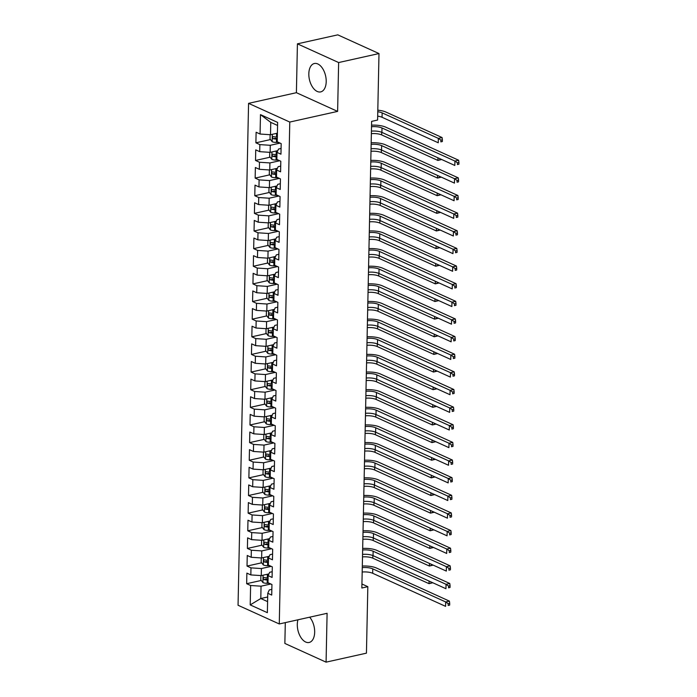 <?xml version="1.0" encoding="UTF-8"?>
<svg xmlns="http://www.w3.org/2000/svg" width="697" height="697" viewBox="0 0 697 697"><rect width="100%" height="100%" fill="white"/><g stroke="black" fill="none" stroke-linecap="round" stroke-linejoin="round"><path stroke-width="1.05" d="M297.941 619.799A14.541 8.294 -102.6 0 0 297.297 624.346A14.541 8.294 -102.6 0 0 309.146 642.477A14.541 8.294 -102.6 0 0 314.669 632.231A14.541 8.294 -102.6 0 0 309.66 617.185M326.205 81.654A14.541 8.294 -102.6 0 0 314.356 63.514A14.541 8.294 -102.6 0 0 308.823 73.769A14.541 8.294 -102.6 0 0 320.681 91.899A14.541 8.294 -102.6 0 0 326.205 81.654M285.3 622.613L284.864 643.444L326.074 662.15L366.439 653.159L367.833 586.674L361.935 583.999M248.568 103.356L238.052 605.257L279.27 623.963L289.778 122.053L248.568 103.356L296.399 92.692L337.618 111.398L338.637 62.547L297.419 43.841L296.399 92.692M297.419 43.841L337.784 34.85L378.994 53.556L338.637 62.547M277.563 125.46L270.758 122.376L260.478 114.63L260.068 134.033L256.113 132.238L255.895 142.815L259.85 144.61L259.702 151.667L255.747 149.872L255.52 160.449L259.476 162.244L259.328 169.301L255.372 167.507L255.154 178.092L259.11 179.878L258.962 186.935L255.006 185.141L254.788 195.726L258.735 197.521L258.587 204.57L254.64 202.775L254.414 213.36L258.369 215.155L258.221 222.204L254.266 220.418L254.048 230.995L258.003 232.789L257.855 239.846L253.9 238.052L253.673 248.629L257.629 250.423L257.481 257.481L253.525 255.686L253.307 266.263L257.263 268.057L257.115 275.115L253.159 273.32L252.941 283.897L256.888 285.692L256.74 292.749L252.793 290.954L252.567 301.54L256.522 303.334L256.374 310.383L252.419 308.588L252.201 319.174L256.156 320.968L256.008 328.017L252.053 326.222L251.826 336.808L255.782 338.603L255.633 345.66L251.678 343.865L251.46 354.442L255.416 356.237L255.268 363.294L251.312 361.499L251.094 372.076L255.041 373.871L254.893 380.928L250.946 379.133L250.72 389.71L254.675 391.505L254.527 398.562L250.572 396.767L250.354 407.353L254.309 409.139L254.161 416.196L250.206 414.401L249.979 424.987L253.935 426.782L253.786 433.83L249.831 432.035L249.613 442.621L253.569 444.416L253.42 451.464L249.465 449.67L249.247 460.255L253.194 462.05L253.046 469.107L249.099 467.312L248.873 477.889L252.828 479.684L252.68 486.741L248.724 484.946L248.507 495.523L252.462 497.318L252.314 504.375L248.359 502.581L248.132 513.158L252.087 514.952L251.939 522.009L247.984 520.215L247.766 530.8L251.722 532.595L251.573 539.644L247.618 537.849L247.4 548.434L251.347 550.229L251.199 557.278L247.252 555.483L247.026 566.069L250.981 567.863L250.833 574.92L246.877 573.126L246.66 583.703L261.27 580.444M260.478 114.63L277.633 122.419L277.223 141.813L281.179 143.608L280.952 154.194L277.005 152.399L276.857 159.447L280.813 161.242L280.586 171.828L276.631 170.033L276.482 177.082L280.438 178.876L280.22 189.462L276.265 187.667L276.117 194.724L280.072 196.519L279.845 207.096L275.89 205.301L275.742 212.358L279.697 214.153L279.48 224.73L275.524 222.935L275.376 229.993L279.331 231.787L279.105 242.364L275.158 240.57L275.01 247.627L278.966 249.421L278.739 259.998L274.784 258.212L274.635 265.261L278.591 267.056L278.373 277.641L274.418 275.846L274.269 282.895L278.225 284.69L277.998 295.275L274.043 293.481L273.895 300.529L277.85 302.324L277.633 312.909L273.677 311.115L273.529 318.172L277.484 319.967L277.258 330.544L273.311 328.749L273.163 335.806L277.118 337.601L276.892 348.178L272.936 346.383L272.788 353.44L276.744 355.235L276.526 365.812L272.571 364.017L272.422 371.074L276.378 372.869L276.151 383.455L272.196 381.66L272.048 388.708L276.003 390.503L275.785 401.089L271.83 399.294L271.682 406.342L275.637 408.137L275.411 418.723L271.464 416.928L271.316 423.985L275.271 425.78L275.045 436.357L271.089 434.562L270.941 441.619L274.897 443.414L274.679 453.991L270.724 452.196L270.575 459.253L274.531 461.048L274.304 471.625L270.349 469.83L270.201 476.887L274.156 478.682L273.938 489.259L269.983 487.473L269.835 494.522L273.79 496.316L273.564 506.902L269.617 505.107L269.469 512.156L273.424 513.95L273.198 524.536L269.242 522.741L269.094 529.79L273.05 531.584L272.832 542.17L268.876 540.375L268.728 547.433L272.684 549.227L272.457 559.804L268.502 558.009L268.354 565.067L272.309 566.861L272.091 577.438L268.136 575.644L267.988 582.701L271.943 584.495L271.717 595.072L267.77 593.278L267.36 612.68L250.206 604.9L250.615 585.497L246.66 583.703M378.994 53.556L377.6 120.041L371.623 121.374L361.848 588.007L367.833 586.674M268.929 573.901L261.27 575.609L261.419 568.552L271.22 566.365M250.833 574.92L261.27 575.609M250.981 567.863L261.419 568.552M267.77 593.278L269.286 589.923L271.839 589.357M269.295 556.267L261.636 557.966L261.784 550.918L271.595 548.731M251.199 557.278L261.636 557.966M251.347 550.229L261.784 550.918M268.136 575.644L269.661 572.289L272.213 571.723M269.669 538.624L262.011 540.332L262.159 533.283L271.961 531.097M251.573 539.644L262.011 540.332M251.722 532.595L262.159 533.283M268.502 558.009L270.027 554.655L272.579 554.089M270.035 520.99L262.377 522.698L262.525 515.649L272.335 513.462M251.939 522.009L262.377 522.698M252.087 514.952L262.525 515.649M268.876 540.375L270.401 537.021L272.945 536.455M270.41 503.356L262.743 505.064L262.891 498.007L272.701 495.82M252.314 504.375L262.743 505.064M252.462 497.318L262.891 498.007M269.242 522.741L270.767 519.387L273.32 518.821M270.776 485.722L263.118 487.43L263.266 480.372L273.067 478.186M252.68 486.741L263.118 487.43M252.828 479.684L263.266 480.372M269.617 505.107L271.133 501.753L273.686 501.178M271.142 468.088L263.483 469.795L263.632 462.738L273.442 460.551M253.046 469.107L263.483 469.795M253.194 462.05L263.632 462.738M269.983 487.473L271.508 484.119L274.06 483.544M271.516 450.454L263.858 452.161L264.006 445.104L273.808 442.917M253.42 451.464L263.858 452.161M253.569 444.416L264.006 445.104M270.349 469.83L271.874 466.476L274.426 465.91M271.882 432.811L264.224 434.519L264.372 427.47L274.182 425.283M253.786 433.83L264.224 434.519M253.935 426.782L264.372 427.47M270.724 452.196L272.248 448.842L274.792 448.276M272.257 415.177L264.59 416.884L264.738 409.836L274.548 407.649M254.161 416.196L264.59 416.884M254.309 409.139L264.738 409.836M271.089 434.562L272.614 431.208L275.167 430.641M272.623 397.543L264.965 399.25L265.113 392.193L274.914 390.015M254.527 398.562L264.965 399.25M254.675 391.505L265.113 392.193M271.464 416.928L272.98 413.574L275.533 413.007M272.989 379.909L265.33 381.616L265.479 374.559L275.289 372.372M254.893 380.928L265.33 381.616M255.041 373.871L265.479 374.559M271.83 399.294L273.355 395.94L275.907 395.373M273.363 362.274L265.705 363.982L265.853 356.925L275.655 354.738M255.268 363.294L265.705 363.982M255.416 356.237L265.853 356.925M272.196 381.66L273.721 378.305L276.273 377.73M273.729 344.64L266.071 346.348L266.219 339.291L276.029 337.104M255.633 345.66L266.071 346.348M255.782 338.603L266.219 339.291M272.571 364.017L274.095 360.663L276.639 360.096M274.104 327.006L266.437 328.714L266.585 321.657L276.395 319.47M256.008 328.017L266.437 328.714M256.156 320.968L266.585 321.657M272.936 346.383L274.461 343.029L277.014 342.462M274.47 309.363L266.812 311.071L266.96 304.023L276.761 301.836M256.374 310.383L266.812 311.071M256.522 303.334L266.96 304.023M273.311 328.749L274.827 325.394L277.38 324.828M274.836 291.729L267.178 293.437L267.326 286.389L277.136 284.202M256.74 292.749L267.178 293.437M256.888 285.692L267.326 286.389M273.677 311.115L275.202 307.76L277.755 307.194M275.21 274.095L267.552 275.803L267.7 268.746L277.502 266.568M257.115 275.115L267.552 275.803M257.263 268.057L267.7 268.746M274.043 293.481L275.568 290.126L278.12 289.56M275.576 256.461L267.918 258.169L268.066 251.112L277.876 248.925M257.481 257.481L267.918 258.169M257.629 250.423L268.066 251.112M274.418 275.846L275.942 272.492L278.486 271.917M275.951 238.827L268.284 240.535L268.432 233.478L278.242 231.291M257.855 239.846L268.284 240.535M258.003 232.789L268.432 233.478M274.784 258.212L276.308 254.858L278.861 254.283M276.317 221.193L268.659 222.901L268.807 215.843L278.608 213.657M258.221 222.204L268.659 222.901M258.369 215.155L268.807 215.843M275.158 240.57L276.674 237.215L279.227 236.649M276.683 203.55L269.025 205.258L269.173 198.209L278.983 196.023M258.587 204.57L269.025 205.258M258.735 197.521L269.173 198.209M275.524 222.935L277.049 219.581L279.602 219.015M277.058 185.916L269.399 187.624L269.547 180.575L279.349 178.388M258.962 186.935L269.399 187.624M259.11 179.878L269.547 180.575M275.89 205.301L277.415 201.947L279.967 201.381M277.423 168.282L269.765 169.99L269.913 162.932L279.724 160.754M259.328 169.301L269.765 169.99M259.476 162.244L269.913 162.932M276.265 187.667L277.789 184.313L280.333 183.747M277.798 150.648L270.131 152.355L270.279 145.298L280.089 143.112M259.702 151.667L270.131 152.355M259.85 144.61L270.279 145.298M276.631 170.033L278.155 166.679L280.708 166.113M277.406 133.179L270.506 134.721L270.758 122.376M260.068 134.033L270.506 134.721M277.005 152.399L278.521 149.045L281.074 148.47M337.618 111.398L289.778 122.053M326.074 662.15L327.102 613.299L279.27 623.963M267.692 596.998L260.791 598.531L267.596 601.616M270.854 583.999L261.044 586.186L260.791 598.531L250.206 604.9M250.615 585.497L261.044 586.186M255.895 142.815L270.506 139.557M276.221 138.285L277.301 138.05M255.52 160.449L270.14 157.2M275.846 155.928L276.936 155.684M255.154 178.092L269.765 174.834M275.481 173.562L276.561 173.318M254.788 195.726L269.399 192.468M275.106 191.196L276.195 190.952M254.414 213.36L269.033 210.102M274.74 208.83L275.82 208.586M254.048 230.995L268.659 227.736M274.374 226.464L275.454 226.22M253.673 248.629L268.293 245.37M273.999 244.098L275.088 243.863M253.307 266.263L267.918 263.013M273.633 261.732L274.714 261.497M252.941 283.897L267.552 280.647M273.259 279.375L274.348 279.131M252.567 301.54L267.186 298.281M272.893 297.009L273.973 296.765M252.201 319.174L266.812 315.915M272.527 314.643L273.607 314.399M251.826 336.808L266.446 333.549M272.152 332.277L273.241 332.033M251.46 354.442L266.071 351.183M271.786 349.911L272.867 349.667M251.094 372.076L265.705 368.818M271.412 367.546L272.501 367.31M250.72 389.71L265.339 386.46M271.046 385.188L272.126 384.944M250.354 407.353L264.965 404.094M270.68 402.822L271.76 402.578M249.979 424.987L264.599 421.729M270.305 420.457L271.394 420.213M249.613 442.621L264.224 439.363M269.939 438.091L271.02 437.847M249.247 460.255L263.858 456.997M269.565 455.725L270.654 455.481M248.873 477.889L263.492 474.631M269.199 473.359L270.279 473.124M248.507 495.523L263.118 492.265M268.833 490.993L269.913 490.758M248.132 513.158L262.752 509.908M268.458 508.636L269.547 508.392M247.766 530.8L262.377 527.542M268.092 526.27L269.173 526.026M247.4 548.434L262.011 545.176M267.718 543.904L268.807 543.66M247.026 566.069L261.645 562.81M267.352 561.538L268.432 561.294M266.986 579.172L268.066 578.928M371.51 126.732A9.322 3.023 -178.8 0 1 382 127.978L454.914 161.059L458.643 160.232L385.737 127.15A13.984 4.53 1.2 0 0 371.545 125.164M371.423 131.141A9.322 3.023 -178.8 0 1 381.912 132.386L454.819 165.468L454.914 161.059L457.45 162.793L457.415 164.553L458.914 164.222L458.948 162.462L457.45 162.793M458.914 164.222L457.415 164.553M458.948 162.462L458.643 160.232M270.122 134.695L270.027 138.956L272.222 141.726A4.94 1.603 1.2 0 0 276.421 142.423L278.573 142.423M275.629 133.58A4.94 1.603 1.2 0 0 276.604 133.606L277.397 133.606M277.328 136.96L276.535 136.96A4.94 1.603 -178.8 0 1 273.355 136.603C272.239 136.969 272.222 137.675 273.311 138.72A4.94 1.603 1.2 0 0 276.491 139.078L277.284 139.078M277.301 138.285L276.343 138.285A2.518 0.819 -178.8 0 1 275.463 138.241L273.311 138.72M377.774 111.747A9.322 3.023 -178.8 0 1 382.148 112.879L438.343 138.372L442.081 137.544L385.885 112.043A13.984 4.53 1.2 0 0 377.809 110.178M377.687 116.155A9.322 3.023 -178.8 0 1 382.052 117.288L438.256 142.78L438.343 138.372L440.887 140.106L440.852 141.866L442.342 141.535L442.377 139.775L440.887 140.106M442.342 141.535L440.852 141.866M442.377 139.775L442.081 137.544M371.144 144.366A9.322 3.023 -178.8 0 1 381.634 145.612L454.54 178.702L458.277 177.866L385.371 144.784A13.984 4.53 1.2 0 0 371.179 142.798M371.048 148.775A9.322 3.023 -178.8 0 1 381.538 150.029L454.453 183.111L454.54 178.702L457.084 180.427L457.049 182.196L458.539 181.856L458.574 180.096L457.084 180.427M458.539 181.856L457.049 182.196M458.574 180.096L458.277 177.866M370.769 162A9.322 3.023 -178.8 0 1 381.268 163.255L454.174 196.336L457.912 195.5L385.005 162.418A13.984 4.53 1.2 0 0 370.804 160.432M370.682 166.409A9.322 3.023 -178.8 0 1 381.172 167.663L454.078 200.745L454.174 196.336L456.709 198.061L456.674 199.83L458.173 199.49L458.208 197.73L456.709 198.061M458.173 199.49L456.674 199.83M458.208 197.73L457.912 195.5M269.748 152.329L269.661 156.59L271.847 159.369A4.94 1.603 1.2 0 0 276.056 160.066L278.199 160.057M275.254 151.214A4.94 1.603 1.2 0 0 276.239 151.24L277.528 151.24M276.953 154.595L276.169 154.595A4.94 1.603 -178.8 0 1 272.989 154.237C271.865 154.603 271.856 155.309 272.945 156.355A4.94 1.603 1.2 0 0 276.125 156.712L276.909 156.712M276.927 155.928L275.977 155.928A2.518 0.819 -178.8 0 1 275.088 155.875L272.945 156.355M371.37 133.65A9.322 3.023 -178.8 0 1 381.686 134.922L437.882 160.423L437.934 157.81M440.487 158.968L440.478 159.508L441.279 159.325M441.68 159.508L437.882 160.423L440.478 159.508M269.382 169.963L269.286 174.224L271.481 177.003A4.94 1.603 1.2 0 0 275.681 177.7L277.833 177.7M274.888 168.848A4.94 1.603 1.2 0 0 275.864 168.883L277.153 168.883M276.587 172.229L275.794 172.229A4.94 1.603 -178.8 0 1 272.614 171.871C271.499 172.246 271.481 172.943 272.571 173.989A4.94 1.603 1.2 0 0 275.751 174.346L276.543 174.346M276.561 173.562L275.611 173.562A2.518 0.819 -178.8 0 1 274.723 173.509L272.571 173.989M370.996 151.293A9.322 3.023 -178.8 0 1 381.311 152.556L437.516 178.057L437.568 175.444M440.121 176.602L440.112 177.143L440.905 176.96M441.314 177.151L437.516 178.057L440.112 177.143M370.403 179.634A9.322 3.023 -178.8 0 1 380.893 180.889L453.799 213.97L457.537 213.134L384.631 180.053A13.984 4.53 1.2 0 0 370.438 178.066M370.307 184.043A9.322 3.023 -178.8 0 1 380.806 185.297L453.712 218.379L453.799 213.97L456.343 215.695L456.308 217.464L457.798 217.133L457.842 215.364L456.343 215.695M457.798 217.133L456.308 217.464M457.842 215.364L457.537 213.134M370.037 197.268A9.322 3.023 -178.8 0 1 380.527 198.523L453.433 231.604L457.171 230.768L384.265 197.687A13.984 4.53 1.2 0 0 370.063 195.7M369.941 201.677A9.322 3.023 -178.8 0 1 380.431 202.932L453.338 236.013L453.433 231.604L455.977 233.338L455.934 235.098L457.432 234.767L457.467 232.998L455.977 233.338M457.432 234.767L455.934 235.098M457.467 232.998L457.171 230.768M269.007 187.598L268.92 191.867L271.116 194.637A4.94 1.603 1.2 0 0 275.315 195.334L277.458 195.334M274.522 186.482A4.94 1.603 1.2 0 0 275.498 186.517L276.787 186.517M276.221 189.863L275.428 189.863A4.94 1.603 -178.8 0 1 272.248 189.506C271.133 189.88 271.116 190.586 272.205 191.623A4.94 1.603 1.2 0 0 275.385 191.98L276.169 191.98M276.186 191.196L275.237 191.196A2.518 0.819 -178.8 0 1 274.357 191.144L272.205 191.623M370.63 168.927A9.322 3.023 -178.8 0 1 380.945 170.19L437.141 195.691L437.202 193.086M439.755 194.245L439.737 194.777L440.539 194.594M440.948 194.785L437.141 195.691L439.737 194.777M268.641 205.24L268.554 209.501L270.741 212.271A4.94 1.603 1.2 0 0 274.94 212.968L277.092 212.968M274.148 204.116A4.94 1.603 1.2 0 0 275.132 204.151L276.413 204.151M275.846 207.497L275.054 207.506A4.94 1.603 -178.8 0 1 271.874 207.14C270.758 207.514 270.741 208.22 271.83 209.257A4.94 1.603 1.2 0 0 275.01 209.614L275.803 209.614M275.82 208.83L274.871 208.83A2.518 0.819 -178.8 0 1 273.982 208.778L271.83 209.257M370.255 186.561A9.322 3.023 -178.8 0 1 380.579 187.824L436.775 213.326L436.827 210.721M439.38 211.879L439.371 212.411L440.164 212.236M440.574 212.419L436.775 213.326L439.371 212.411M369.663 214.911A9.322 3.023 -178.8 0 1 380.153 216.157L453.067 249.238L456.796 248.411L383.89 215.329A13.984 4.53 1.2 0 0 369.698 213.343M369.576 219.32A9.322 3.023 -178.8 0 1 380.065 220.566L452.972 253.647L453.067 249.238L455.603 250.972L455.568 252.732L457.066 252.401L457.101 250.632L455.603 250.972M457.066 252.401L455.568 252.732M457.101 250.632L456.796 248.411M268.275 222.874L268.179 227.135L270.375 229.905A4.94 1.603 1.2 0 0 274.574 230.602L276.726 230.602M273.782 221.759A4.94 1.603 1.2 0 0 274.757 221.785L276.047 221.785M275.481 225.14L274.688 225.14A4.94 1.603 -178.8 0 1 271.508 224.782C270.392 225.148 270.375 225.854 271.464 226.891A4.94 1.603 1.2 0 0 274.644 227.257L275.437 227.257M275.454 226.464L274.496 226.464A2.518 0.819 -178.8 0 1 273.616 226.412L271.464 226.891M369.889 204.195A9.322 3.023 -178.8 0 1 380.205 205.458L436.409 230.96L436.461 228.355M439.014 229.513L439.005 230.045L439.798 229.871M440.208 230.054L436.409 230.96L439.005 230.045M369.297 232.545A9.322 3.023 -178.8 0 1 379.787 233.791L452.693 266.873L456.43 266.045L383.524 232.964A13.984 4.53 1.2 0 0 369.332 230.977M369.201 236.954A9.322 3.023 -178.8 0 1 379.691 238.2L452.606 271.281L452.693 266.873L455.237 268.606L455.202 270.366L456.692 270.035L456.727 268.275L455.237 268.606M456.692 270.035L455.202 270.366M456.727 268.275L456.43 266.045M267.901 240.509L267.814 244.769L270 247.54A4.94 1.603 1.2 0 0 274.209 248.237L276.352 248.237M273.407 239.393A4.94 1.603 1.2 0 0 274.391 239.419L275.681 239.419M275.106 242.774L274.322 242.774A4.94 1.603 -178.8 0 1 271.142 242.417C270.018 242.783 270.009 243.488 271.098 244.534A4.94 1.603 1.2 0 0 274.278 244.891L275.062 244.891M275.08 244.098L274.13 244.098A2.518 0.819 -178.8 0 1 273.241 244.055L271.098 244.534M369.523 221.829A9.322 3.023 -178.8 0 1 379.839 223.092L436.034 248.594L436.087 245.989M438.64 247.147L438.631 247.679L439.432 247.505M439.833 247.688L436.034 248.594L438.631 247.679M368.922 250.179A9.322 3.023 -178.8 0 1 379.421 251.425L452.327 284.507L456.065 283.679L383.158 250.598A13.984 4.53 1.2 0 0 368.957 248.611M368.835 254.588A9.322 3.023 -178.8 0 1 379.325 255.834L452.231 288.924L452.327 284.507L454.862 286.24L454.827 288L456.326 287.669L456.361 285.909L454.862 286.24M456.326 287.669L454.827 288M456.361 285.909L456.065 283.679M368.556 267.814A9.322 3.023 -178.8 0 1 379.046 269.068L451.952 302.149L455.69 301.313L382.784 268.232A13.984 4.53 1.2 0 0 368.591 266.245M368.46 272.222A9.322 3.023 -178.8 0 1 378.959 273.477L451.865 306.558L451.952 302.149L454.496 303.875L454.461 305.643L455.951 305.303L455.995 303.543L454.496 303.875M455.951 305.303L454.461 305.643M455.995 303.543L455.69 301.313M368.19 285.448A9.322 3.023 -178.8 0 1 378.68 286.702L451.586 319.784L455.324 318.947L382.418 285.866A13.984 4.53 1.2 0 0 368.216 283.879M368.094 289.856A9.322 3.023 -178.8 0 1 378.584 291.111L451.49 324.192L451.586 319.784L454.13 321.509L454.087 323.277L455.585 322.946L455.62 321.178L454.13 321.509M455.585 322.946L454.087 323.277M455.62 321.178L455.324 318.947M367.816 303.082A9.322 3.023 -178.8 0 1 378.305 304.336L451.22 337.418L454.949 336.581L382.043 303.5A13.984 4.53 1.2 0 0 367.85 301.513M367.728 307.49A9.322 3.023 -178.8 0 1 378.218 308.745L451.125 341.826L451.22 337.418L453.756 339.143L453.721 340.911L455.219 340.58L455.254 338.812L453.756 339.143M455.219 340.58L453.721 340.911M455.254 338.812L454.949 336.581M367.45 320.725A9.322 3.023 -178.8 0 1 377.94 321.97L450.846 355.052L454.583 354.224L381.677 321.134A13.984 4.53 1.2 0 0 367.485 319.148M367.354 325.133A9.322 3.023 -178.8 0 1 377.844 326.379L450.759 359.46L450.846 355.052L453.39 356.786L453.355 358.546L454.845 358.214L454.88 356.446L453.39 356.786M454.845 358.214L453.355 358.546M454.88 356.446L454.583 354.224M367.075 338.359A9.322 3.023 -178.8 0 1 377.574 339.605L450.48 372.686L454.217 371.858L381.311 338.777A13.984 4.53 1.2 0 0 367.11 336.79M366.988 342.767A9.322 3.023 -178.8 0 1 377.478 344.013L450.384 377.094L450.48 372.686L453.015 374.42L452.98 376.18L454.479 375.849L454.514 374.089L453.015 374.42M454.479 375.849L452.98 376.18M454.514 374.089L454.217 371.858M366.709 355.993A9.322 3.023 -178.8 0 1 377.199 357.239L450.105 390.32L453.843 389.492L380.937 356.411A13.984 4.53 1.2 0 0 366.744 354.425M366.613 360.401A9.322 3.023 -178.8 0 1 377.112 361.647L450.018 394.729L450.105 390.32L452.649 392.054L452.614 393.814L454.104 393.483L454.148 391.723L452.649 392.054M454.104 393.483L452.614 393.814M454.148 391.723L453.843 389.492M366.343 373.627A9.322 3.023 -178.8 0 1 376.833 374.873L449.739 407.963L453.477 407.126L380.571 374.045A13.984 4.53 1.2 0 0 366.369 372.059M366.247 378.035A9.322 3.023 -178.8 0 1 376.737 379.281L449.643 412.371L449.739 407.963L452.283 409.688L452.24 411.457L453.738 411.117L453.773 409.357L452.283 409.688M453.738 411.117L452.24 411.457M453.773 409.357L453.477 407.126M365.969 391.261A9.322 3.023 -178.8 0 1 376.458 392.516L449.373 425.597L453.102 424.761L380.196 391.679A13.984 4.53 1.2 0 0 366.003 389.693M365.881 395.669A9.322 3.023 -178.8 0 1 376.371 396.924L449.277 430.005L449.373 425.597L451.909 427.322L451.874 429.091L453.372 428.751L453.407 426.991L451.909 427.322M453.372 428.751L451.874 429.091M453.407 426.991L453.102 424.761M267.535 258.143L267.439 262.403L269.634 265.182A4.94 1.603 1.2 0 0 273.834 265.871L275.986 265.871M273.041 257.027A4.94 1.603 1.2 0 0 274.017 257.054L275.306 257.054M274.74 260.408L273.947 260.408A4.94 1.603 -178.8 0 1 270.767 260.051C269.652 260.417 269.634 261.122 270.724 262.168A4.94 1.603 1.2 0 0 273.904 262.525L274.696 262.525M274.714 261.732L273.764 261.741A2.518 0.819 -178.8 0 1 272.875 261.689L270.724 262.168M369.149 239.463A9.322 3.023 -178.8 0 1 379.464 240.735L435.669 266.237L435.721 263.623M438.274 264.782L438.265 265.313L439.058 265.139M439.467 265.322L435.669 266.237L438.265 265.313M267.16 275.777L267.073 280.037L269.269 282.816A4.94 1.603 1.2 0 0 273.468 283.513L275.611 283.505M272.675 274.662A4.94 1.603 1.2 0 0 273.651 274.696L274.94 274.688M274.374 278.042L273.581 278.042A4.94 1.603 -178.8 0 1 270.401 277.685C269.286 278.051 269.269 278.756 270.358 279.802A4.94 1.603 1.2 0 0 273.538 280.159L274.322 280.159M274.339 279.375L273.39 279.375A2.518 0.819 -178.8 0 1 272.51 279.323L270.358 279.802M368.783 257.106A9.322 3.023 -178.8 0 1 379.098 258.369L435.294 283.871L435.355 281.257M437.908 282.416L437.89 282.956L438.692 282.773M439.101 282.956L435.294 283.871L437.89 282.956M266.794 293.411L266.707 297.671L268.894 300.451A4.94 1.603 1.2 0 0 273.093 301.148L275.245 301.148M272.3 292.296A4.94 1.603 1.2 0 0 273.285 292.331L274.566 292.331M273.999 295.676L273.207 295.676A4.94 1.603 -178.8 0 1 270.027 295.319C268.911 295.694 268.894 296.399 269.983 297.436A4.94 1.603 1.2 0 0 273.163 297.793L273.956 297.793M273.973 297.009L273.024 297.009A2.518 0.819 -178.8 0 1 272.135 296.957L269.983 297.436M368.408 274.74A9.322 3.023 -178.8 0 1 378.732 276.003L434.928 301.505L434.98 298.891M437.533 300.05L437.524 300.59L438.317 300.407M438.727 300.599L434.928 301.505L437.524 300.59M266.428 311.045L266.332 315.314L268.528 318.085A4.94 1.603 1.2 0 0 272.727 318.782L274.879 318.782M271.935 309.93A4.94 1.603 1.2 0 0 272.91 309.965L274.2 309.965M273.633 313.31L272.841 313.31A4.94 1.603 -178.8 0 1 269.661 312.953C268.545 313.328 268.528 314.033 269.617 315.07A4.94 1.603 1.2 0 0 272.797 315.427L273.59 315.427M273.607 314.643L272.649 314.643A2.518 0.819 -178.8 0 1 271.769 314.591L269.617 315.07M368.042 292.374A9.322 3.023 -178.8 0 1 378.358 293.637L434.562 319.139L434.614 316.534M437.167 317.693L437.158 318.224L437.951 318.05M438.361 318.233L434.562 319.139L437.158 318.224M266.054 328.688L265.966 332.948L268.153 335.719A4.94 1.603 1.2 0 0 272.361 336.416L274.505 336.416M271.56 327.564A4.94 1.603 1.2 0 0 272.544 327.599L273.834 327.599M273.259 330.953L272.475 330.953A4.94 1.603 -178.8 0 1 269.295 330.587C268.171 330.962 268.162 331.667 269.251 332.704A4.94 1.603 1.2 0 0 272.431 333.061L273.215 333.061M273.233 332.277L272.283 332.277A2.518 0.819 -178.8 0 1 271.394 332.225L269.251 332.704M367.676 310.008A9.322 3.023 -178.8 0 1 377.992 311.271L434.187 336.773L434.24 334.168M436.792 335.327L436.784 335.858L437.585 335.684M437.986 335.867L434.187 336.773L436.784 335.858M265.688 346.322L265.592 350.582L267.787 353.353A4.94 1.603 1.2 0 0 271.987 354.05L274.139 354.05M271.194 345.207A4.94 1.603 1.2 0 0 272.17 345.233L273.459 345.233M272.893 348.587L272.1 348.587A4.94 1.603 -178.8 0 1 268.92 348.23C267.805 348.596 267.787 349.302 268.876 350.347A4.94 1.603 1.2 0 0 272.057 350.704L272.849 350.704M272.867 349.911L271.917 349.911A2.518 0.819 -178.8 0 1 271.028 349.859L268.876 350.347M367.302 327.642A9.322 3.023 -178.8 0 1 377.617 328.906L433.822 354.407L433.874 351.802M436.427 352.961L436.418 353.492L437.211 353.318M437.62 353.501L433.822 354.407L436.418 353.492M265.313 363.956L265.226 368.216L267.421 370.987A4.94 1.603 1.2 0 0 271.621 371.684L273.764 371.684M270.828 362.841A4.94 1.603 1.2 0 0 271.804 362.867L273.093 362.867M272.527 366.221L271.734 366.221A4.94 1.603 -178.8 0 1 268.554 365.864C267.439 366.23 267.421 366.936 268.511 367.981A4.94 1.603 1.2 0 0 271.691 368.338L272.475 368.338M272.492 367.546L271.542 367.546A2.518 0.819 -178.8 0 1 270.663 367.502L268.511 367.981M366.936 345.276A9.322 3.023 -178.8 0 1 377.251 346.548L433.447 372.041L433.508 369.436M436.061 370.595L436.043 371.126L436.845 370.952M437.254 371.135L433.447 372.041L436.043 371.126M264.947 381.59L264.86 385.85L267.047 388.63A4.94 1.603 1.2 0 0 271.246 389.327L273.398 389.318M270.453 380.475A4.94 1.603 1.2 0 0 271.438 380.501L272.719 380.501M272.152 383.855L271.36 383.855A4.94 1.603 -178.8 0 1 268.179 383.498C267.064 383.864 267.047 384.57 268.136 385.615A4.94 1.603 1.2 0 0 271.316 385.972L272.109 385.972M272.126 385.188L271.177 385.188A2.518 0.819 -178.8 0 1 270.288 385.136L268.136 385.615M366.561 362.91A9.322 3.023 -178.8 0 1 376.885 364.183L433.081 389.684L433.133 387.07M435.686 388.229L435.677 388.769L436.47 388.586M436.88 388.769L433.081 389.684L435.677 388.769M264.581 399.224L264.485 403.485L266.681 406.264A4.94 1.603 1.2 0 0 270.88 406.961L273.032 406.961M270.087 398.109A4.94 1.603 1.2 0 0 271.063 398.144L272.353 398.144M271.786 401.489L270.994 401.489A4.94 1.603 -178.8 0 1 267.814 401.132C266.698 401.498 266.681 402.204 267.77 403.249A4.94 1.603 1.2 0 0 270.95 403.607L271.743 403.607M271.76 402.822L270.802 402.822A2.518 0.819 -178.8 0 1 269.922 402.77L267.77 403.249M366.195 380.553A9.322 3.023 -178.8 0 1 376.511 381.817L432.715 407.318L432.767 404.704M435.32 405.863L435.311 406.403L436.104 406.22M436.514 406.412L432.715 407.318L435.311 406.403M365.603 408.895A9.322 3.023 -178.8 0 1 376.092 410.15L448.999 443.231L452.736 442.395L379.83 409.313A13.984 4.53 1.2 0 0 365.637 407.327M365.507 413.304A9.322 3.023 -178.8 0 1 375.997 414.558L448.912 447.64L448.999 443.231L451.543 444.956L451.508 446.725L452.998 446.394L453.033 444.625L451.543 444.956M452.998 446.394L451.508 446.725M453.033 444.625L452.736 442.395M264.207 416.858L264.119 421.119L266.306 423.898A4.94 1.603 1.2 0 0 270.514 424.595L272.658 424.595M269.713 415.743A4.94 1.603 1.2 0 0 270.697 415.778L271.987 415.778M271.412 419.124L270.628 419.124A4.94 1.603 -178.8 0 1 267.448 418.766C266.324 419.141 266.315 419.847 267.404 420.883A4.94 1.603 1.2 0 0 270.584 421.241L271.368 421.241M271.386 420.457L270.436 420.457A2.518 0.819 -178.8 0 1 269.547 420.404L267.404 420.883M365.829 398.187A9.322 3.023 -178.8 0 1 376.145 399.451L432.34 424.952L432.393 422.347M434.945 423.506L434.937 424.037L435.738 423.854M436.139 424.046L432.34 424.952L434.937 424.037M365.228 426.529A9.322 3.023 -178.8 0 1 375.727 427.784L448.633 460.865L452.37 460.029L379.464 426.947A13.984 4.53 1.2 0 0 365.263 424.961M365.141 430.938A9.322 3.023 -178.8 0 1 375.631 432.192L448.537 465.274L448.633 460.865L451.168 462.599L451.133 464.359L452.632 464.028L452.667 462.259L451.168 462.599M452.632 464.028L451.133 464.359M452.667 462.259L452.37 460.029M263.841 434.492L263.745 438.762L265.94 441.532A4.94 1.603 1.2 0 0 270.14 442.229L272.292 442.229M269.347 433.377A4.94 1.603 1.2 0 0 270.323 433.412L271.612 433.412M271.046 436.758L270.253 436.758A4.94 1.603 -178.8 0 1 267.073 436.4C265.958 436.775 265.94 437.481 267.029 438.518A4.94 1.603 1.2 0 0 270.209 438.875L271.002 438.875M271.02 438.091L270.07 438.091A2.518 0.819 -178.8 0 1 269.181 438.038L267.029 438.518M365.455 415.821A9.322 3.023 -178.8 0 1 375.77 417.085L431.974 442.586L432.027 439.981M434.579 441.14L434.571 441.671L435.364 441.497M435.773 441.68L431.974 442.586L434.571 441.671M364.862 444.172A9.322 3.023 -178.8 0 1 375.352 445.418L448.258 478.499L451.996 477.672L379.09 444.581A13.984 4.53 1.2 0 0 364.897 442.604M364.766 448.58A9.322 3.023 -178.8 0 1 375.265 449.826L448.171 482.908L448.258 478.499L450.802 480.233L450.767 481.993L452.257 481.662L452.301 479.893L450.802 480.233M452.257 481.662L450.767 481.993M452.301 479.893L451.996 477.672M263.466 452.135L263.379 456.396L265.574 459.166A4.94 1.603 1.2 0 0 269.774 459.863L271.917 459.863M268.981 451.02A4.94 1.603 1.2 0 0 269.957 451.046L271.246 451.046M270.68 454.4L269.887 454.4A4.94 1.603 -178.8 0 1 266.707 454.043C265.592 454.409 265.574 455.115 266.663 456.152A4.94 1.603 1.2 0 0 269.844 456.518L270.628 456.509M270.645 455.725L269.695 455.725A2.518 0.819 -178.8 0 1 268.815 455.672L266.663 456.152M365.089 433.456A9.322 3.023 -178.8 0 1 375.404 434.719L431.6 460.22L431.661 457.615M434.214 458.774L434.196 459.306L434.998 459.131M435.407 459.314L431.6 460.22L434.196 459.306M364.496 461.806A9.322 3.023 -178.8 0 1 374.986 463.052L447.892 496.133L451.63 495.306L378.724 462.224A13.984 4.53 1.2 0 0 364.522 460.238M364.4 466.215A9.322 3.023 -178.8 0 1 374.89 467.46L447.796 500.542L447.892 496.133L450.436 497.867L450.393 499.627L451.891 499.296L451.926 497.536L450.436 497.867M451.891 499.296L450.393 499.627M451.926 497.536L451.63 495.306M263.1 469.769L263.013 474.03L265.2 476.8A4.94 1.603 1.2 0 0 269.399 477.497L271.551 477.497M268.606 468.654A4.94 1.603 1.2 0 0 269.591 468.68L270.872 468.68M270.305 472.035L269.512 472.035A4.94 1.603 -178.8 0 1 266.332 471.677C265.217 472.043 265.2 472.749 266.289 473.794A4.94 1.603 1.2 0 0 269.469 474.152L270.262 474.152M270.279 473.359L269.33 473.359A2.518 0.819 -178.8 0 1 268.441 473.315L266.289 473.794M364.714 451.09A9.322 3.023 -178.8 0 1 375.038 452.353L431.234 477.854L431.286 475.249M433.839 476.408L433.83 476.94L434.623 476.765M435.033 476.948L431.234 477.854L433.83 476.94M364.122 479.44A9.322 3.023 -178.8 0 1 374.611 480.686L447.526 513.767L451.255 512.94L378.349 479.858A13.984 4.53 1.2 0 0 364.156 477.872M364.034 483.849A9.322 3.023 -178.8 0 1 374.524 485.095L447.43 518.176L447.526 513.767L450.062 515.501L450.027 517.261L451.525 516.93L451.56 515.17L450.062 515.501M451.525 516.93L450.027 517.261M451.56 515.17L451.255 512.94M262.734 487.403L262.638 491.664L264.834 494.443A4.94 1.603 1.2 0 0 269.033 495.131L271.185 495.131M268.24 486.288A4.94 1.603 1.2 0 0 269.216 486.314L270.506 486.314M269.939 489.669L269.147 489.669A4.94 1.603 -178.8 0 1 265.966 489.311C264.851 489.677 264.834 490.383 265.923 491.429A4.94 1.603 1.2 0 0 269.103 491.786L269.896 491.786M269.913 490.993L268.955 491.002A2.518 0.819 -178.8 0 1 268.075 490.949L265.923 491.429M364.348 468.724A9.322 3.023 -178.8 0 1 374.664 469.996L430.868 495.489L430.92 492.884M433.473 494.042L433.464 494.574L434.257 494.4M434.667 494.582L430.868 495.489L433.464 494.574M363.756 497.074A9.322 3.023 -178.8 0 1 374.245 498.329L447.152 531.41L450.889 530.574L377.983 497.492A13.984 4.53 1.2 0 0 363.79 495.506M363.66 501.483A9.322 3.023 -178.8 0 1 374.15 502.737L447.065 535.819L447.152 531.41L449.696 533.135L449.661 534.904L451.151 534.564L451.186 532.804L449.696 533.135M451.151 534.564L449.661 534.904M451.186 532.804L450.889 530.574M262.36 505.037L262.272 509.298L264.459 512.077A4.94 1.603 1.2 0 0 268.667 512.774L270.811 512.765M267.866 503.922A4.94 1.603 1.2 0 0 268.85 503.957L270.14 503.948M269.565 507.303L268.781 507.303A4.94 1.603 -178.8 0 1 265.601 506.946C264.477 507.311 264.468 508.017 265.557 509.063A4.94 1.603 1.2 0 0 268.737 509.42L269.521 509.42M269.539 508.636L268.589 508.636A2.518 0.819 -178.8 0 1 267.7 508.583L265.557 509.063M363.982 486.367A9.322 3.023 -178.8 0 1 374.298 487.63L430.493 513.131L430.546 510.518M433.098 511.676L433.09 512.217L433.891 512.034M434.292 512.217L430.493 513.131L433.09 512.217M363.381 514.708A9.322 3.023 -178.8 0 1 373.88 515.963L446.786 549.044L450.523 548.208L377.617 515.127A13.984 4.53 1.2 0 0 363.416 513.14M363.294 519.117A9.322 3.023 -178.8 0 1 373.784 520.371L446.69 553.453L446.786 549.044L449.321 550.769L449.286 552.538L450.785 552.198L450.82 550.438L449.321 550.769M450.785 552.198L449.286 552.538M450.82 550.438L450.523 548.208M261.994 522.672L261.898 526.932L264.093 529.711A4.94 1.603 1.2 0 0 268.293 530.408L270.445 530.408M267.5 521.556A4.94 1.603 1.2 0 0 268.476 521.591L269.765 521.591M269.199 524.937L268.406 524.937A4.94 1.603 -178.8 0 1 265.226 524.58C264.111 524.954 264.093 525.66 265.182 526.697A4.94 1.603 1.2 0 0 268.362 527.054L269.155 527.054M269.173 526.27L268.223 526.27A2.518 0.819 -178.8 0 1 267.334 526.218L265.182 526.697M363.607 504.001A9.322 3.023 -178.8 0 1 373.923 505.264L430.127 530.765L430.18 528.152M432.732 529.311L432.724 529.851L433.517 529.668M433.926 529.859L430.127 530.765L432.724 529.851M363.015 532.342A9.322 3.023 -178.8 0 1 373.505 533.597L446.411 566.678L450.149 565.842L377.243 532.761A13.984 4.53 1.2 0 0 363.05 530.774M362.919 536.751A9.322 3.023 -178.8 0 1 373.418 538.006L446.324 571.087L446.411 566.678L448.955 568.404L448.92 570.172L450.41 569.841L450.454 568.072L448.955 568.404M450.41 569.841L448.92 570.172M450.454 568.072L450.149 565.842M261.619 540.306L261.532 544.575L263.727 547.345A4.94 1.603 1.2 0 0 267.927 548.042L270.07 548.042M267.134 539.19A4.94 1.603 1.2 0 0 268.11 539.225L269.399 539.225M268.833 542.571L268.04 542.571A4.94 1.603 -178.8 0 1 264.86 542.214C263.745 542.588 263.727 543.294 264.816 544.331A4.94 1.603 1.2 0 0 267.997 544.688L268.781 544.688M268.798 543.904L267.848 543.904A2.518 0.819 -178.8 0 1 266.968 543.852L264.816 544.331M363.242 521.635A9.322 3.023 -178.8 0 1 373.557 522.898L429.753 548.4L429.814 545.795M432.367 546.953L432.349 547.485L433.151 547.302M433.56 547.493L429.753 548.4L432.349 547.485M362.649 549.985A9.322 3.023 -178.8 0 1 373.139 551.231L446.045 584.313L449.783 583.476L376.877 550.395A13.984 4.53 1.2 0 0 362.675 548.408M362.553 554.394A9.322 3.023 -178.8 0 1 373.043 555.64L445.949 588.721L446.045 584.313L448.589 586.046L448.546 587.806L450.044 587.475L450.079 585.707L448.589 586.046M450.044 587.475L448.546 587.806M450.079 585.707L449.783 583.476M261.253 557.948L261.166 562.209L263.353 564.979A4.94 1.603 1.2 0 0 267.552 565.676L269.704 565.676M266.759 556.825A4.94 1.603 1.2 0 0 267.744 556.859L269.025 556.859M268.458 560.205L267.665 560.214A4.94 1.603 -178.8 0 1 264.485 559.848C263.37 560.222 263.353 560.928 264.442 561.965A4.94 1.603 1.2 0 0 267.622 562.322L268.415 562.322M268.432 561.538L267.482 561.538A2.518 0.819 -178.8 0 1 266.594 561.486L264.442 561.965M362.867 539.269A9.322 3.023 -178.8 0 1 373.191 540.532L429.387 566.034L429.439 563.429M431.992 564.587L431.983 565.119L432.776 564.945M433.185 565.128L429.387 566.034L431.983 565.119M362.274 567.619A9.322 3.023 -178.8 0 1 372.764 568.865L445.679 601.947L449.408 601.119L376.502 568.038A13.984 4.53 1.2 0 0 362.309 566.051M362.187 572.028A9.322 3.023 -178.8 0 1 372.677 573.274L445.583 606.355L445.679 601.947L448.215 603.68L448.18 605.44L449.678 605.109L449.713 603.349L448.215 603.68M449.678 605.109L448.18 605.44M449.713 603.349L449.408 601.119M260.887 575.583L260.791 579.843L262.987 582.614A4.94 1.603 1.2 0 0 267.186 583.311L269.338 583.311M266.393 574.467A4.94 1.603 1.2 0 0 267.369 574.494L268.659 574.494M268.092 577.848L267.3 577.848A4.94 1.603 -178.8 0 1 264.119 577.491C263.004 577.857 262.987 578.562 264.076 579.599A4.94 1.603 1.2 0 0 267.256 579.965L268.049 579.965M268.066 579.172L267.108 579.172A2.518 0.819 -178.8 0 1 266.228 579.12L264.076 579.599M362.501 556.903A9.322 3.023 -178.8 0 1 372.817 558.166L429.021 583.668L429.073 581.063M431.626 582.222L431.617 582.753L432.41 582.579M432.82 582.762L429.021 583.668L431.617 582.753M382 127.978L381.912 132.386M272.318 134.312L272.161 141.665M276.491 139.078L276.421 142.423M276.604 133.606L276.535 136.96M382.148 112.879L382.052 117.288M381.634 145.612L381.538 150.029M381.268 163.255L381.172 167.663M271.952 151.955L271.795 159.299M276.125 156.712L276.056 160.066M276.239 151.24L276.169 154.595M381.738 132.317L381.686 134.922M271.577 169.589L271.429 176.933M275.751 174.346L275.681 177.7M275.864 168.883L275.794 172.229M381.372 149.951L381.311 152.556M380.893 180.889L380.806 185.297M380.527 198.523L380.431 202.932M271.211 187.223L271.055 194.568M275.385 191.98L275.315 195.334M275.498 186.517L275.428 189.863M380.998 167.585L380.945 170.19M270.845 204.857L270.689 212.202M275.01 209.614L274.94 212.968M275.132 204.151L275.054 207.506M380.632 185.219L380.579 187.824M380.153 216.157L380.065 220.566M270.471 222.491L270.314 229.836M274.644 227.257L274.574 230.602M274.757 221.785L274.688 225.14M380.257 202.853L380.205 205.458M379.787 233.791L379.691 238.2M270.105 240.125L269.948 247.47M274.278 244.891L274.209 248.237M274.391 239.419L274.322 242.774M379.891 220.487L379.839 223.092M379.421 251.425L379.325 255.834M379.046 269.068L378.959 273.477M378.68 286.702L378.584 291.111M378.305 304.336L378.218 308.745M377.94 321.97L377.844 326.379M377.574 339.605L377.478 344.013M377.199 357.239L377.112 361.647M376.833 374.873L376.737 379.281M376.458 392.516L376.371 396.924M269.73 257.759L269.582 265.113M273.904 262.525L273.834 265.871M274.017 257.054L273.947 260.408M379.525 238.13L379.464 240.735M269.364 275.402L269.208 282.747M273.538 280.159L273.468 283.513M273.651 274.696L273.581 278.042M379.151 255.764L379.098 258.369M268.998 293.036L268.842 300.381M273.163 297.793L273.093 301.148M273.285 292.331L273.207 295.676M378.785 273.398L378.732 276.003M268.624 310.67L268.467 318.015M272.797 315.427L272.727 318.782M272.91 309.965L272.841 313.31M378.41 291.032L378.358 293.637M268.258 328.304L268.101 335.649M272.431 333.061L272.361 336.416M272.544 327.599L272.475 330.953M378.044 308.666L377.992 311.271M267.883 345.939L267.735 353.283M272.057 350.704L271.987 354.05M272.17 345.233L272.1 348.587M377.678 326.301L377.617 328.906M267.517 363.573L267.36 370.926M271.691 368.338L271.621 371.684M271.804 362.867L271.734 366.221M377.304 343.935L377.251 346.548M267.151 381.215L266.995 388.56M271.316 385.972L271.246 389.327M271.438 380.501L271.36 383.855M376.938 361.577L376.885 364.183M266.777 398.85L266.62 406.194M270.95 403.607L270.88 406.961M271.063 398.144L270.994 401.489M376.563 379.212L376.511 381.817M376.092 410.15L375.997 414.558M266.411 416.484L266.254 423.828M270.584 421.241L270.514 424.595M270.697 415.778L270.628 419.124M376.197 396.846L376.145 399.451M375.727 427.784L375.631 432.192M266.036 434.118L265.888 441.462M270.209 438.875L270.14 442.229M270.323 433.412L270.253 436.758M375.831 414.48L375.77 417.085M375.352 445.418L375.265 449.826M265.67 451.752L265.513 459.096M269.844 456.518L269.774 459.863M269.957 451.046L269.887 454.4M375.456 432.114L375.404 434.719M374.986 463.052L374.89 467.46M265.304 469.386L265.148 476.731M269.469 474.152L269.399 477.497M269.591 468.68L269.512 472.035M375.091 449.748L375.038 452.353M374.611 480.686L374.524 485.095M264.93 487.02L264.773 494.373M269.103 491.786L269.033 495.131M269.216 486.314L269.147 489.669M374.716 467.391L374.664 469.996M374.245 498.329L374.15 502.737M264.564 504.663L264.407 512.007M268.737 509.42L268.667 512.774M268.85 503.957L268.781 507.303M374.35 485.025L374.298 487.63M373.88 515.963L373.784 520.371M264.189 522.297L264.041 529.642M268.362 527.054L268.293 530.408M268.476 521.591L268.406 524.937M373.984 502.659L373.923 505.264M373.505 533.597L373.418 538.006M263.823 539.931L263.666 547.276M267.997 544.688L267.927 548.042M268.11 539.225L268.04 542.571M373.609 520.293L373.557 522.898M373.139 551.231L373.043 555.64M263.457 557.565L263.3 564.91M267.622 562.322L267.552 565.676M267.744 556.859L267.665 560.214M373.243 537.927L373.191 540.532M372.764 568.865L372.677 573.274M263.083 575.199L262.926 582.544M267.256 579.965L267.186 583.311M267.369 574.494L267.3 577.848M372.869 555.561L372.817 558.166"/></g></svg>
